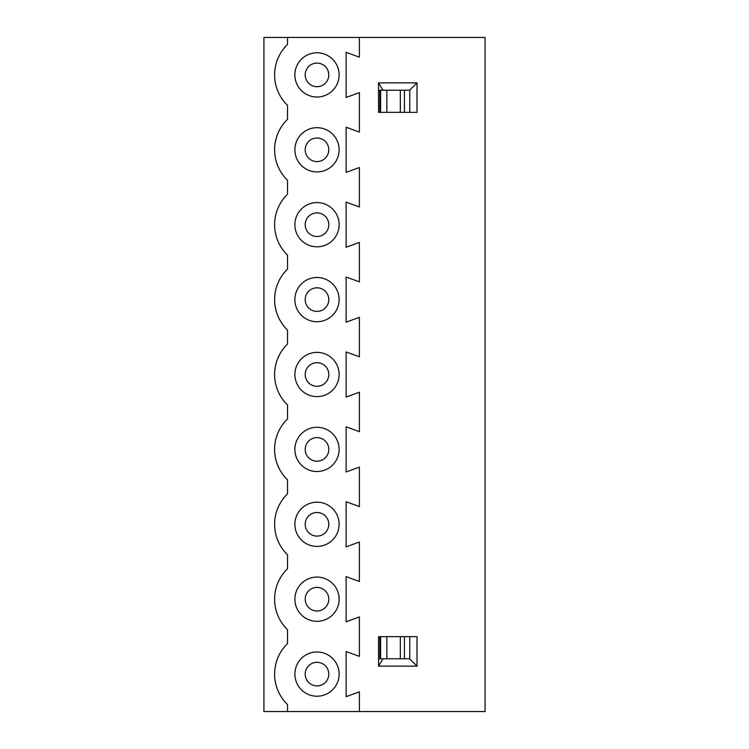 <?xml version="1.0" encoding="UTF-8"?>
<svg xmlns="http://www.w3.org/2000/svg" width="749" height="749" viewBox="0 0 749 749"><rect width="100%" height="100%" fill="white"/><g stroke="black" fill="none" stroke-linecap="round" stroke-linejoin="round"><path stroke-width="1.12" d="M382.982 658.764L378.554 666.142L417.024 666.142L409.534 658.764L378.554 658.764L378.554 636.65L378.554 666.142M417.024 666.142L417.024 636.65L378.554 636.65M287.513 711.55L485.08 711.55L485.08 37.45L287.513 37.45L287.513 44.444A42.393 42.393 0 0 0 287.513 105.356L287.513 119.344A42.393 42.393 0 0 0 287.513 180.256L287.513 194.244A42.393 42.393 0 0 0 287.513 255.156L287.513 269.144A42.393 42.393 0 0 0 287.513 330.056L287.513 344.044A42.393 42.393 0 0 0 287.513 404.956L287.513 418.944A42.393 42.393 0 0 0 287.513 479.856L287.513 493.844A42.393 42.393 0 0 0 287.513 554.756L287.513 568.744A42.393 42.393 0 0 0 287.513 629.656L287.513 643.644A42.393 42.393 0 0 0 287.513 704.556L287.513 711.55L263.92 711.55L263.92 37.45L287.513 37.45M409.534 90.236L417.024 82.858L417.024 112.35L378.554 112.35L378.554 90.236L409.534 90.236M417.024 82.858L378.554 82.858L382.982 90.236M305.199 599.2A11.797 11.797 0 0 1 322.894 588.986A11.797 11.797 0 0 1 322.894 609.414A11.797 11.797 0 0 1 305.199 599.2M294.881 599.2A22.114 22.114 0 0 1 328.053 580.044A22.114 22.114 0 0 1 328.053 618.356A22.114 22.114 0 0 1 294.881 599.2M359.389 711.55L359.389 691.833L346.122 696.654L346.122 651.546L359.389 656.367L359.389 616.933L346.122 621.754L346.122 576.646L359.389 581.467L359.389 542.033L346.122 546.854L346.122 501.746L359.389 506.567L359.389 467.133L346.122 471.954L346.122 426.846L359.389 431.667L359.389 392.233L346.122 397.054L346.122 351.946L359.389 356.767L359.389 317.333L346.122 322.154L346.122 277.046L359.389 281.867L359.389 242.433L346.122 247.254L346.122 202.146L359.389 206.967L359.389 167.533L346.122 172.354L346.122 127.246L359.389 132.067L359.389 92.633L346.122 97.454L346.122 52.346L359.389 57.167L359.389 37.45M305.199 449.4A11.797 11.797 0 0 1 322.894 439.186A11.797 11.797 0 0 1 322.894 459.614A11.797 11.797 0 0 1 305.199 449.4M294.881 449.4A22.114 22.114 0 0 1 328.053 430.244A22.114 22.114 0 0 1 328.053 468.556A22.114 22.114 0 0 1 294.881 449.4M305.199 299.6A11.797 11.797 0 0 1 322.894 289.386A11.797 11.797 0 0 1 322.894 309.814A11.797 11.797 0 0 1 305.199 299.6M294.881 299.6A22.114 22.114 0 0 1 328.053 280.444A22.114 22.114 0 0 1 328.053 318.756A22.114 22.114 0 0 1 294.881 299.6M305.199 149.8A11.797 11.797 0 0 1 322.894 139.586A11.797 11.797 0 0 1 322.894 160.014A11.797 11.797 0 0 1 305.199 149.8M294.881 149.8A22.114 22.114 0 0 1 328.053 130.644A22.114 22.114 0 0 1 328.053 168.956A22.114 22.114 0 0 1 294.881 149.8M305.199 224.7A11.797 11.797 0 0 1 322.894 214.486A11.797 11.797 0 0 1 322.894 234.914A11.797 11.797 0 0 1 305.199 224.7M294.881 224.7A22.114 22.114 0 0 1 328.053 205.544A22.114 22.114 0 0 1 328.053 243.856A22.114 22.114 0 0 1 294.881 224.7M305.199 374.5A11.797 11.797 0 0 1 322.894 364.286A11.797 11.797 0 0 1 322.894 384.714A11.797 11.797 0 0 1 305.199 374.5M294.881 374.5A22.114 22.114 0 0 1 328.053 355.344A22.114 22.114 0 0 1 328.053 393.656A22.114 22.114 0 0 1 294.881 374.5M305.199 524.3A11.797 11.797 0 0 1 322.894 514.086A11.797 11.797 0 0 1 322.894 534.514A11.797 11.797 0 0 1 305.199 524.3M294.881 524.3A22.114 22.114 0 0 1 328.053 505.144A22.114 22.114 0 0 1 328.053 543.456A22.114 22.114 0 0 1 294.881 524.3M305.199 674.1A11.797 11.797 0 0 1 322.894 663.886A11.797 11.797 0 0 1 322.894 684.314A11.797 11.797 0 0 1 305.199 674.1M294.881 674.1A22.114 22.114 0 0 1 328.053 654.944A22.114 22.114 0 0 1 328.053 693.256A22.114 22.114 0 0 1 294.881 674.1M305.199 74.9A11.797 11.797 0 0 1 322.894 64.686A11.797 11.797 0 0 1 322.894 85.114A11.797 11.797 0 0 1 305.199 74.9M294.881 74.9A22.114 22.114 0 0 1 328.053 55.744A22.114 22.114 0 0 1 328.053 94.056A22.114 22.114 0 0 1 294.881 74.9M409.759 636.65L409.759 658.877M404.423 636.65L404.423 658.764M400.331 636.65L400.331 658.764M386.858 636.65L386.858 658.764M380.604 636.65L380.604 658.764M379.846 636.65L379.846 658.764M378.554 82.858L378.554 90.236M409.759 112.35L409.759 90.123M404.423 112.35L404.423 90.236M400.331 112.35L400.331 90.236M386.858 112.35L386.858 90.236M380.604 112.35L380.604 90.236M379.846 112.35L379.846 90.236"/></g></svg>

